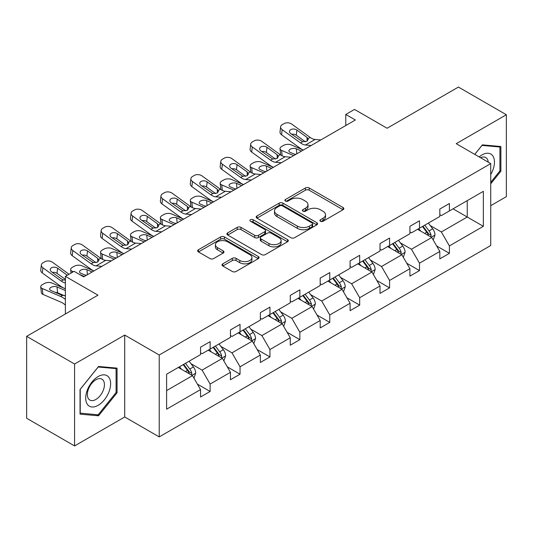 <?xml version="1.0" encoding="UTF-8"?>
<svg xmlns="http://www.w3.org/2000/svg" width="533" height="533" viewBox="0 0 533 533"><rect width="100%" height="100%" fill="white"/><g stroke="black" fill="none" stroke-linecap="round" stroke-linejoin="round"><path stroke-width="0.8" d="M320.426 221.262A1.865 1.073 0 0 0 323.065 221.262L343.059 209.716A2.658 1.539 0 0 0 343.838 208.63A2.658 1.539 0 0 0 343.059 207.544L309.187 187.982A2.658 1.539 0 0 0 305.422 187.982L285.428 199.529A1.865 1.073 0 0 0 284.882 200.288A1.865 1.073 0 0 0 285.428 201.048A1.865 1.073 0 0 0 288.06 201.048L290.645 199.555A8.515 4.917 0 0 1 302.691 199.555L305.516 201.188A8.515 4.917 0 0 1 308.007 204.659A8.515 4.917 0 0 1 305.516 208.136L302.924 209.636A1.865 1.073 0 0 0 302.384 210.395A1.865 1.073 0 0 0 302.924 211.155A1.865 1.073 0 0 0 305.562 211.155L308.147 209.662A8.515 4.917 0 0 1 320.193 209.662L323.018 211.288A8.515 4.917 0 0 1 325.51 214.766A8.515 4.917 0 0 1 323.018 218.244L320.426 219.736A1.865 1.073 0 0 0 319.887 220.495A1.865 1.073 0 0 0 320.426 221.262L320.426 219.736M490.726 205.678L506.35 196.657L506.35 114.742L458.42 87.066L387.098 128.246L354.505 109.425L345.777 114.462L345.777 125.535M74.58 445.934L124.715 416.986L124.715 335.07L74.58 364.019L74.58 445.934L26.65 418.258L26.65 336.343L97.972 295.169L65.379 276.354L65.379 313.984M74.58 364.019L26.65 336.343M222.807 263.822A2.658 1.539 0 0 0 222.028 264.908A2.658 1.539 0 0 0 222.807 265.994L232.308 271.484A2.658 1.539 0 0 0 236.072 271.484L258.278 258.665A2.658 1.539 0 0 0 259.058 257.572A2.658 1.539 0 0 0 258.278 256.486L224.406 236.932A2.658 1.539 0 0 0 220.642 236.932L198.436 249.75A2.658 1.539 0 0 0 197.656 250.836A2.658 1.539 0 0 0 198.436 251.922L209.915 258.552A2.658 1.539 0 0 0 213.68 258.552L223.18 253.068A2.658 1.539 0 0 0 223.96 251.982A2.658 1.539 0 0 0 223.18 250.896L217.491 247.605A7.122 4.111 0 0 1 215.405 244.7A7.122 4.111 0 0 1 219.796 240.903A7.122 4.111 0 0 1 227.558 241.795L249.857 254.667A7.122 4.111 0 0 1 251.942 257.572A7.122 4.111 0 0 1 247.545 261.37A7.122 4.111 0 0 1 239.79 260.484L236.072 258.338A2.658 1.539 0 0 0 232.308 258.338L222.807 263.822L222.807 265.994M65.379 276.354L74.1 271.317L83.688 276.847L355.364 119.998L345.777 114.462M124.715 335.07L159.227 354.998L490.726 163.611L490.726 245.526L159.227 436.913L159.227 354.998M506.35 114.742L456.215 143.683L490.726 163.611M290.838 237.691A2.658 1.539 0 0 0 294.602 237.691L316.809 224.873A2.658 1.539 0 0 0 317.588 223.787A2.658 1.539 0 0 0 316.809 222.701L282.93 203.14A2.658 1.539 0 0 0 279.165 203.14L256.959 215.958A2.658 1.539 0 0 0 256.18 217.051A2.658 1.539 0 0 0 256.959 218.137L290.838 237.691M251.216 221.661A1.865 1.073 0 0 1 253.102 221.921L253.102 219.709L287.54 239.59A2.658 1.539 0 0 1 288.32 240.683A2.658 1.539 0 0 1 287.54 241.769L265.334 254.587A2.658 1.539 0 0 1 261.57 254.587L227.698 235.033L227.698 232.854A2.658 1.539 0 0 0 226.918 233.94A2.658 1.539 0 0 0 227.698 235.033M227.698 232.854L237.198 227.371A2.658 1.539 0 0 1 240.963 227.371L254.701 235.3A2.658 1.539 0 0 0 258.465 235.3L264.774 231.662A2.658 1.539 0 0 0 265.554 230.576A2.658 1.539 0 0 0 264.774 229.49L250.47 221.228A1.865 1.073 0 0 1 249.924 220.469A1.865 1.073 0 0 1 251.07 219.476A1.865 1.073 0 0 1 253.102 219.709M166.609 374.206L200.548 354.612L200.548 347.196L210.135 341.66L210.135 349.075L230.456 337.342L230.456 329.927L240.043 324.39L240.043 331.806L260.364 320.073L260.364 312.658L269.951 307.121L269.951 314.543L290.272 302.804L290.272 295.389L299.859 289.859L299.859 297.274L320.186 285.541L320.186 278.119L329.767 272.59L329.767 280.005L350.094 268.272L350.094 260.857L359.682 255.32L359.682 262.736L380.002 251.003L380.002 243.588L389.59 238.051L389.59 245.466L409.91 233.734L409.91 226.318L419.498 220.782L419.498 228.197L439.818 216.465L439.818 209.049L449.406 203.513L449.406 210.935L483.344 191.34L483.344 226.318L449.406 245.913L449.406 253.328L439.818 258.865L439.818 251.449L419.498 263.182L419.498 270.597L409.91 276.127L409.91 268.712L389.59 280.445L389.59 287.867L380.002 293.397L380.002 285.981L359.682 297.714L359.682 305.129L350.094 310.666L350.094 303.25L329.767 314.983L329.767 322.398L320.186 327.935L320.186 320.52L299.859 332.252L299.859 339.668L290.272 345.204L290.272 337.789L269.951 349.521L269.951 356.937L260.364 362.473L260.364 355.051L240.043 366.791L240.043 374.206L230.456 379.736L230.456 372.32L210.135 384.053L210.135 391.475L200.548 397.005L200.548 389.59L166.609 409.184L166.609 374.206M208.216 350.181L222.401 358.376L202.08 370.109L190.981 363.699M202.08 370.109L210.135 384.053M222.401 358.376L230.456 372.32M200.548 352.839L202.08 353.725L210.135 349.075M238.124 332.918L252.316 341.107L231.988 352.839L220.895 346.43M231.988 352.839L240.043 366.791M252.316 341.107L260.364 355.051M230.456 335.57L231.988 336.456L240.043 331.806M268.032 315.649L282.224 323.837L261.896 335.57L250.803 329.167M261.896 335.57L269.951 349.521M282.224 323.837L290.272 337.789M260.364 318.301L261.896 319.187L269.951 314.543M297.94 298.38L312.131 306.568L291.811 318.301L280.711 311.898M291.811 318.301L299.859 332.252M312.131 306.568L320.186 320.52M290.272 301.038L291.811 301.925L299.859 297.274M327.855 281.111L342.039 289.306L321.719 301.038L310.619 294.629M321.719 301.038L329.767 314.983M342.039 289.306L350.094 303.25M320.186 283.769L321.719 284.655L329.767 280.005M357.763 263.842L371.947 272.037L351.627 283.769L340.527 277.36M351.627 283.769L359.682 297.714M371.947 272.037L380.002 285.981M350.094 266.5L351.627 267.386L359.682 262.736M387.671 246.572L401.862 254.767L381.535 266.5L370.442 260.091M381.535 266.5L389.59 280.445M401.862 254.767L409.91 268.712M380.002 249.231L381.535 250.117L389.59 245.466M417.579 229.31L431.77 237.498L411.443 249.231L400.35 242.828M411.443 249.231L419.498 263.182M431.77 237.498L439.818 251.449M409.91 231.962L411.443 232.848L419.498 228.197M453.05 208.829L467.234 217.018L441.357 231.962L430.258 225.559M441.357 231.962L449.406 245.913M483.344 226.318L467.234 217.018L467.234 200.641L483.344 191.34M124.715 416.986L159.227 436.913M439.818 214.699L441.357 215.579L449.406 210.935M166.609 390.589L192.493 375.645L178.308 367.45M192.493 375.645L200.548 389.59M436.66 245.966L449.406 253.328M406.746 263.235L419.498 270.597M376.838 280.505L389.59 287.867M346.93 297.774L359.682 305.129M317.022 315.036L329.767 322.398M287.114 332.306L299.859 339.668M257.199 349.575L269.951 356.937M227.291 366.844L240.043 374.206M197.383 384.113L210.135 391.475M490.726 183.825L500.887 171.186L500.887 146.515L482.385 144.863L474.736 154.377M117.047 392.794L117.047 368.123L98.545 366.471L80.043 389.49L80.043 414.154L98.545 415.807L117.047 392.794L116.087 392.241M321.172 221.521L323.018 220.455A8.515 4.917 0 0 0 325.51 216.978L325.51 214.766M308.007 204.659L308.007 206.877A8.515 4.917 0 0 1 305.516 210.355L303.67 211.414M343.025 209.736L309.187 190.194A2.658 1.539 0 0 0 305.422 190.194L286.168 201.314M316.769 224.893L282.93 205.352A2.658 1.539 0 0 0 279.165 205.352L256.999 218.157M312.105 224.546A1.865 1.073 0 0 0 312.644 223.787A1.865 1.073 0 0 0 312.105 223.027L282.37 205.858A1.865 1.073 0 0 0 279.732 205.858L277.007 207.43A8.515 4.917 0 0 0 274.508 210.908A8.515 4.917 0 0 0 277.007 214.386L297.327 226.119A8.515 4.917 0 0 0 309.373 226.119L312.105 224.546L312.105 226.758A1.865 1.073 0 0 0 312.644 225.999L312.644 223.787M274.508 210.908L274.508 213.12A8.515 4.917 0 0 0 277.007 216.598L277.007 214.386M312.105 226.758L309.373 228.337A8.515 4.917 0 0 1 297.327 228.337L277.007 216.598M227.731 235.053L237.198 229.583L237.198 227.371M265.554 230.576L265.554 232.788A2.658 1.539 0 0 1 264.774 233.874L258.465 237.518A2.658 1.539 0 0 1 254.701 237.518L240.963 229.583A2.658 1.539 0 0 0 237.198 229.583M253.102 221.921L287.507 241.789M268.958 243.534A7.122 4.111 0 0 0 276.72 244.42A7.122 4.111 0 0 0 281.111 240.623A7.122 4.111 0 0 0 279.026 237.718L271.17 233.181A2.658 1.539 0 0 0 267.406 233.181L261.103 236.825A2.658 1.539 0 0 0 260.324 237.911A2.658 1.539 0 0 0 261.103 238.997L268.958 243.534L268.958 245.746A7.122 4.111 0 0 0 276.72 246.639A7.122 4.111 0 0 0 281.111 242.841L281.111 240.623M260.324 237.911L260.324 240.123A2.658 1.539 0 0 0 261.103 241.209L261.103 238.997M268.958 245.746L261.103 241.209M251.942 257.572L251.942 259.791A7.122 4.111 0 0 1 247.545 263.588A7.122 4.111 0 0 1 239.79 262.696L236.072 260.55A2.658 1.539 0 0 0 232.308 260.55L222.841 266.014M215.405 244.7L215.405 246.912A7.122 4.111 0 0 0 217.491 249.817L217.491 247.605M223.147 253.088L217.491 249.817M258.245 258.685L224.406 239.144A2.658 1.539 0 0 0 220.642 239.144L198.469 251.949M499.927 170.633L500.887 171.186M96.593 414.681L98.545 415.807M433.222 240.023L434.988 234.933A7.182 4.151 -120 0 0 432.696 228.81L428.392 223.067M303.27 150.073L291.165 144.849A5.423 2.712 -5.9 0 0 283.523 145.422L281.611 146.528A5.423 2.712 -5.9 0 0 280.018 148.727A5.423 2.712 -5.9 0 0 281.577 150.386L282.137 155.836M420.67 231.089L418.805 228.597M293.683 155.609L281.577 150.386M430.711 236.885L431.11 235.24A7.182 4.151 -120 0 0 429.052 230.916L424.748 225.166M422.949 226.205L427.686 232.535A3.658 2.112 60 0 1 428.352 233.641L431.11 235.24M301.545 151.072L296.288 148.8A4.337 2.172 174.1 0 0 290.179 149.26A4.337 2.172 174.1 0 0 288.906 151.019A4.337 2.172 174.1 0 0 290.152 152.345L295.409 154.61M280.758 155.05A5.423 2.712 174.1 0 1 280.618 154.563L280.018 148.727M295.888 154.337A4.337 2.172 -5.9 0 0 294.469 154.204M422.449 226.498L426.753 232.241A7.182 4.151 60 0 1 428.545 235.639M311.205 145.496L305.496 145.003A13.558 7.828 60 0 1 300.539 142.937L282.177 129.659L281.577 134.802A5.423 3.498 -173.3 0 1 280.025 131.964L280.625 126.821A5.423 3.498 6.7 0 0 282.177 129.659M303.297 150.059A20.334 11.739 60 0 1 299.939 148.081L281.577 134.802M320.793 139.959L315.083 139.466A13.558 7.828 60 0 1 310.126 137.407L291.764 124.129A5.423 3.498 6.7 0 0 284.129 123.589L282.21 124.695A5.423 3.498 6.7 0 0 280.625 126.821M307.141 141.125L306.988 137.381L308.267 139.38L307.001 141.212L302.604 141.745L290.751 133.616A4.337 2.798 -173.3 0 1 289.512 131.345A4.337 2.798 -173.3 0 1 290.778 129.646A4.337 2.798 -173.3 0 1 296.888 130.072L296.288 135.222L305.396 141.811M296.288 135.222A4.337 2.798 6.7 0 0 291.651 134.263M306.988 137.381L296.888 130.072M403.314 257.292L405.08 252.196A7.182 4.151 -120 0 0 402.788 246.079L398.484 240.336M273.362 167.342L261.257 162.119A5.423 2.712 -5.9 0 0 253.615 162.692L251.696 163.798A5.423 2.712 -5.9 0 0 250.11 165.996A5.423 2.712 -5.9 0 0 251.669 167.655L252.229 173.105M390.762 248.358L388.897 245.866M263.775 172.879L251.669 167.655M400.796 254.154L401.202 252.502A7.182 4.151 -120 0 0 399.144 248.185L394.84 242.435M393.041 243.474L397.778 249.797A3.658 2.112 60 0 1 398.444 250.91L401.202 252.502M271.637 168.341L266.38 166.069A4.337 2.172 174.1 0 0 260.264 166.529A4.337 2.172 174.1 0 0 258.991 168.288A4.337 2.172 174.1 0 0 260.244 169.614L265.501 171.879M250.85 172.319A5.423 2.712 174.1 0 1 250.71 171.833L250.11 165.996M265.974 171.606A4.337 2.172 -5.9 0 0 264.555 171.473M392.541 243.768L396.845 249.511A7.182 4.151 60 0 1 398.631 252.902M373.406 274.562L375.172 269.465A7.182 4.151 -120 0 0 372.88 263.349L368.57 257.599M243.454 184.611L231.349 179.388A5.423 2.712 -5.9 0 0 223.707 179.961L221.788 181.067A5.423 2.712 -5.9 0 0 220.202 183.265A5.423 2.712 -5.9 0 0 221.761 184.924L222.321 190.374M360.854 265.627L358.989 263.135M233.867 190.148L221.761 184.924M370.888 271.424L371.288 269.771A7.182 4.151 -120 0 0 369.236 265.454L364.932 259.704M363.126 260.744L367.87 267.066A3.658 2.112 60 0 1 368.53 268.179L371.288 269.771M241.729 185.604L236.465 183.339A4.337 2.172 174.1 0 0 230.356 183.798A4.337 2.172 174.1 0 0 229.083 185.551A4.337 2.172 174.1 0 0 230.329 186.883L235.593 189.148M220.942 189.581A5.423 2.712 174.1 0 1 220.802 189.102L220.202 183.265M236.066 188.875A4.337 2.172 -5.9 0 0 234.647 188.742M362.627 261.03L366.931 266.78A7.182 4.151 60 0 1 368.723 270.171M281.297 162.758L275.588 162.272A13.558 7.828 60 0 1 270.631 160.206L252.269 146.928L251.669 152.072A5.423 3.498 -173.3 0 1 250.117 149.233L250.717 144.083A5.423 3.498 6.7 0 0 252.269 146.928M273.389 167.329A20.334 11.739 60 0 1 270.024 165.35L251.669 152.072M290.885 157.228L285.175 156.735A13.558 7.828 60 0 1 280.211 154.67L261.856 141.392A5.423 3.498 6.7 0 0 254.214 140.859L252.302 141.965A5.423 3.498 6.7 0 0 250.717 144.083M277.233 158.394L277.073 154.643L278.359 156.649L277.093 158.481L272.696 159.014L260.844 150.886A4.337 2.798 -173.3 0 1 259.604 148.614A4.337 2.798 -173.3 0 1 260.864 146.915A4.337 2.798 -173.3 0 1 266.98 147.341L266.38 152.485L275.488 159.074M266.38 152.485A4.337 2.798 6.7 0 0 261.736 151.532M277.073 154.643L266.98 147.341M251.389 180.027L245.673 179.541A13.558 7.828 60 0 1 240.716 177.476L222.361 164.197L221.761 169.341A5.423 3.498 -173.3 0 1 220.209 166.496L220.809 161.352A5.423 3.498 6.7 0 0 222.361 164.197M243.481 184.591A20.334 11.739 60 0 1 240.117 182.619L221.761 169.341M260.977 174.491L255.26 174.005A13.558 7.828 60 0 1 250.303 171.939L231.948 158.661A5.423 3.498 6.7 0 0 224.306 158.128L222.388 159.234A5.423 3.498 6.7 0 0 220.809 161.352M247.319 175.663L247.165 171.912L248.451 173.918L247.179 175.743L242.781 176.283L230.936 168.155A4.337 2.798 -173.3 0 1 229.69 165.876A4.337 2.798 -173.3 0 1 230.956 164.184A4.337 2.798 -173.3 0 1 237.072 164.61L236.465 169.754L245.58 176.343M236.465 169.754A4.337 2.798 6.7 0 0 231.828 168.801M247.165 171.912L237.072 164.61M490.726 174.551A17.622 10.174 120 0 0 492.792 170.274A17.622 10.174 120 0 0 492.006 154.956A17.622 10.174 120 0 0 479.167 156.935M488.228 162.165A12.066 6.969 120 0 0 485.763 157.555A12.066 6.969 120 0 0 480.539 157.728M474.77 154.403L481.999 145.409L499.927 147.008L499.927 170.913L490.726 182.359M498.741 146.328L499.927 147.008M108.959 391.882A17.622 10.174 120 0 0 104.395 374.859A17.622 10.174 120 0 0 87.372 389.956A17.622 10.174 120 0 0 91.936 406.979A17.622 10.174 120 0 0 108.959 391.882M103.282 390.269A12.066 6.969 120 0 0 101.93 379.156A12.066 6.969 120 0 0 88.505 388.95A12.066 6.969 120 0 0 89.864 400.056A12.066 6.969 120 0 0 103.282 390.269M80.236 413.222L80.236 389.317L98.165 367.017L116.087 368.616L116.087 392.521L98.165 414.821L80.043 413.108M114.901 367.93L116.087 368.616M343.499 291.824L345.257 286.734A7.182 4.151 -120 0 0 342.966 280.618L338.662 274.868M213.54 201.88L201.434 196.657A5.423 2.712 -5.9 0 0 193.799 197.23L191.88 198.336A5.423 2.712 -5.9 0 0 190.288 200.535A5.423 2.712 -5.9 0 0 191.847 202.194L192.413 207.643M330.946 282.896L329.074 280.405M203.959 207.41L191.847 202.194M340.98 288.693L341.38 287.04A7.182 4.151 -120 0 0 339.328 282.717L335.017 276.973M333.218 278.013L337.955 284.336A3.658 2.112 60 0 1 338.622 285.448L341.38 287.04M211.814 202.873L206.557 200.608A4.337 2.172 174.1 0 0 200.448 201.068A4.337 2.172 174.1 0 0 199.175 202.82A4.337 2.172 174.1 0 0 200.421 204.146L205.685 206.418M191.034 206.851A5.423 2.712 174.1 0 1 190.894 206.371L190.288 200.535M206.158 206.144A4.337 2.172 -5.9 0 0 204.739 206.011M332.719 278.299L337.023 284.049A7.182 4.151 60 0 1 338.815 287.44M221.481 197.297L215.765 196.81A13.558 7.828 60 0 1 210.808 194.745L192.453 181.467L191.847 186.61A5.423 3.498 -173.3 0 1 190.301 183.765L190.901 178.622A5.423 3.498 6.7 0 0 192.453 181.467M213.573 201.86A20.334 11.739 60 0 1 210.209 199.888L191.847 186.61M231.062 191.76L225.352 191.274A13.558 7.828 60 0 1 220.395 189.208L202.034 175.93A5.423 3.498 6.7 0 0 194.398 175.39L192.48 176.496A5.423 3.498 6.7 0 0 190.901 178.622M217.411 192.933L217.257 189.182L218.543 191.18L217.271 193.013L212.874 193.552L201.021 185.424A4.337 2.798 -173.3 0 1 199.782 183.145A4.337 2.798 -173.3 0 1 201.048 181.447A4.337 2.798 -173.3 0 1 207.157 181.88L206.557 187.023L215.672 193.612M206.557 187.023A4.337 2.798 6.7 0 0 201.92 186.07M217.257 189.182L207.157 181.88M313.591 309.093L315.349 304.003A7.182 4.151 -120 0 0 313.058 297.887L308.754 292.137M183.632 219.15L171.526 213.926A5.423 2.712 -5.9 0 0 163.891 214.499L161.972 215.605A5.423 2.712 -5.9 0 0 160.38 217.797A5.423 2.712 -5.9 0 0 161.939 219.456L162.498 224.913M301.032 300.166L299.166 297.674M174.044 224.679L161.939 219.456M311.072 305.955L311.472 304.31A7.182 4.151 -120 0 0 309.413 299.986L305.109 294.243M303.31 295.282L308.047 301.605A3.658 2.112 60 0 1 308.714 302.717L311.472 304.31M181.906 220.142L176.65 217.877A4.337 2.172 174.1 0 0 170.54 218.33A4.337 2.172 174.1 0 0 169.267 220.089A4.337 2.172 174.1 0 0 170.513 221.415L175.77 223.687M161.119 224.12A5.423 2.712 174.1 0 1 160.979 223.64L160.38 217.797M176.25 223.407A4.337 2.172 -5.9 0 0 174.831 223.28M302.811 295.568L307.115 301.318A7.182 4.151 60 0 1 308.907 304.709M191.567 214.566L185.857 214.073A13.558 7.828 60 0 1 180.9 212.014L162.538 198.736L161.939 203.879A5.423 3.498 -173.3 0 1 160.386 201.034L160.993 195.891A5.423 3.498 6.7 0 0 162.538 198.736M183.665 219.13A20.334 11.739 60 0 1 180.301 217.158L161.939 203.879M201.154 209.029L195.444 208.543A13.558 7.828 60 0 1 190.488 206.478L172.126 193.199A5.423 3.498 6.7 0 0 164.49 192.66L162.572 193.765A5.423 3.498 6.7 0 0 160.993 195.891M187.503 210.195L187.35 206.451L188.629 208.45L187.363 210.282L182.966 210.821L171.113 202.687A4.337 2.798 -173.3 0 1 169.874 200.415A4.337 2.798 -173.3 0 1 171.14 198.716A4.337 2.798 -173.3 0 1 177.249 199.149L176.65 204.292L185.757 210.881M176.65 204.292A4.337 2.798 6.7 0 0 172.012 203.339M187.35 206.451L177.249 199.149M283.676 326.363L285.441 321.272A7.182 4.151 -120 0 0 283.15 315.15L278.846 309.406M153.724 236.412L141.618 231.189A5.423 2.712 -5.9 0 0 133.976 231.762L132.064 232.874A5.423 2.712 -5.9 0 0 130.472 235.066A5.423 2.712 -5.9 0 0 132.031 236.725L132.59 242.182M271.124 317.435L269.258 314.943M144.137 241.949L132.031 236.725M281.158 323.225L281.564 321.579A7.182 4.151 -120 0 0 279.505 317.255L275.201 311.512M273.402 312.551L278.139 318.874A3.658 2.112 60 0 1 278.806 319.987L281.564 321.579M151.998 237.412L146.742 235.14A4.337 2.172 174.1 0 0 140.625 235.599A4.337 2.172 174.1 0 0 139.36 237.358A4.337 2.172 174.1 0 0 140.605 238.684L145.862 240.956M131.211 241.389A5.423 2.712 174.1 0 1 131.071 240.903L130.472 235.066M146.342 240.676A4.337 2.172 -5.9 0 0 144.923 240.55M272.903 312.838L277.207 318.581A7.182 4.151 60 0 1 278.999 321.979M161.659 231.835L155.949 231.342A13.558 7.828 60 0 1 150.992 229.277L132.63 215.998L132.031 221.142A5.423 3.498 -173.3 0 1 130.478 218.303L131.078 213.16A5.423 3.498 6.7 0 0 132.63 215.998M153.751 236.399A20.334 11.739 60 0 1 150.393 234.42L132.031 221.142M171.246 226.298L165.536 225.805A13.558 7.828 60 0 1 160.58 223.747L142.218 210.468A5.423 3.498 6.7 0 0 134.583 209.929L132.664 211.035A5.423 3.498 6.7 0 0 131.078 213.16M157.595 227.464L157.442 223.72L158.721 225.719L157.455 227.551L153.058 228.084L141.205 219.956A4.337 2.798 -173.3 0 1 139.966 217.684A4.337 2.798 -173.3 0 1 141.232 215.985A4.337 2.798 -173.3 0 1 147.341 216.418L146.742 221.561L155.849 228.151M146.742 221.561A4.337 2.798 6.7 0 0 142.104 220.609M157.442 223.72L147.341 216.418M253.768 343.632L255.534 338.535A7.182 4.151 -120 0 0 253.242 332.419L248.938 326.676M123.816 253.681L111.71 248.458A5.423 2.712 -5.9 0 0 104.068 249.031L102.149 250.137A5.423 2.712 -5.9 0 0 100.564 252.336A5.423 2.712 -5.9 0 0 102.123 253.994L102.682 259.444M241.216 334.697L239.35 332.206M114.229 259.218L102.123 253.994M251.25 340.494L251.656 338.841A7.182 4.151 -120 0 0 249.597 334.524L245.293 328.774M243.494 329.814L248.231 336.143A3.658 2.112 60 0 1 248.898 337.249L251.656 338.841M122.09 254.681L116.827 252.409A4.337 2.172 174.1 0 0 110.717 252.869A4.337 2.172 174.1 0 0 109.445 254.627A4.337 2.172 174.1 0 0 110.697 255.953L115.954 258.219M101.303 258.658A5.423 2.712 174.1 0 1 101.163 258.172L100.564 252.336M116.427 257.945A4.337 2.172 -5.9 0 0 115.008 257.812M242.995 330.107L247.299 335.85A7.182 4.151 60 0 1 249.084 339.241M131.751 249.098L126.041 248.611A13.558 7.828 60 0 1 121.084 246.546L102.722 233.267L102.123 238.411A5.423 3.498 -173.3 0 1 100.57 235.573L101.17 230.429A5.423 3.498 6.7 0 0 102.722 233.267M123.843 253.668A20.334 11.739 60 0 1 120.478 251.689L102.123 238.411M141.338 243.568L135.622 243.075A13.558 7.828 60 0 1 130.665 241.009L112.31 227.738A5.423 3.498 6.7 0 0 104.668 227.198L102.756 228.304A5.423 3.498 6.7 0 0 101.17 230.429M127.687 244.734L127.527 240.989L128.813 242.988L127.547 244.82L123.15 245.353L111.297 237.225A4.337 2.798 -173.3 0 1 110.051 234.953A4.337 2.798 -173.3 0 1 111.317 233.254A4.337 2.798 -173.3 0 1 117.433 233.681L116.827 238.824L125.941 245.413M116.827 238.824A4.337 2.798 6.7 0 0 112.19 237.871M127.527 240.989L117.433 233.681M223.86 360.901L225.626 355.804A7.182 4.151 -120 0 0 223.327 349.688L219.023 343.945M93.908 270.951L81.796 265.727A5.423 2.712 -5.9 0 0 74.16 266.3L72.241 267.406A5.423 2.712 -5.9 0 0 70.656 269.605A5.423 2.712 -5.9 0 0 72.215 271.264L72.321 272.343M211.308 351.967L209.442 349.475M84.321 276.487L79.337 274.335M73.347 271.75L72.215 271.264M221.342 357.763L221.741 356.111A7.182 4.151 -120 0 0 219.689 351.793L215.385 346.044M213.58 347.083L218.317 353.406A3.658 2.112 60 0 1 218.983 354.518L221.741 356.111M92.182 271.95L86.919 269.678A4.337 2.172 174.1 0 0 80.809 270.138A4.337 2.172 174.1 0 0 79.537 271.897A4.337 2.172 174.1 0 0 80.783 273.222L86.046 275.488M86.519 275.215A4.337 2.172 -5.9 0 0 85.1 275.081M213.08 347.376L217.384 353.119A7.182 4.151 60 0 1 219.176 356.51M101.843 266.367L96.127 265.88A13.558 7.828 60 0 1 91.17 263.815L72.814 250.537L72.215 255.68A5.423 3.498 -173.3 0 1 70.662 252.835L71.262 247.692A5.423 3.498 6.7 0 0 72.814 250.537M93.935 270.931A20.334 11.739 60 0 1 90.57 268.958L72.215 255.68M111.43 260.837L105.714 260.344A13.558 7.828 60 0 1 100.757 258.278L82.402 245A5.423 3.498 6.7 0 0 74.76 244.467L72.841 245.573A5.423 3.498 6.7 0 0 71.262 247.692M97.772 262.003L97.619 258.252L98.905 260.257L97.632 262.083L93.235 262.622L81.389 254.494A4.337 2.798 -173.3 0 1 80.143 252.216A4.337 2.798 -173.3 0 1 81.409 250.523A4.337 2.798 -173.3 0 1 87.519 250.95L86.919 256.093L96.033 262.682M86.919 256.093A4.337 2.798 6.7 0 0 82.282 255.14M97.619 258.252L87.519 250.95M193.952 378.163L195.711 373.073A7.182 4.151 -120 0 0 193.419 366.957L189.115 361.207M65.379 288.813L51.888 282.996A5.423 2.712 -5.9 0 0 44.252 283.569L42.334 284.675A5.423 2.712 -5.9 0 0 40.741 286.874A5.423 2.712 -5.9 0 0 42.3 288.533L42.907 294.369A5.423 2.712 174.1 0 1 41.341 292.71L40.741 286.874M181.393 369.236L179.528 366.744M65.379 299.386A20.334 11.739 -120 0 0 60.662 296.455L42.3 288.533M65.379 305.103A13.558 7.828 -120 0 0 61.262 302.291L42.907 294.369M191.434 375.032L191.833 373.38A7.182 4.151 -120 0 0 189.775 369.056L185.471 363.313M183.672 364.352L188.409 370.675A3.658 2.112 60 0 1 189.075 371.787L191.833 373.38M65.379 295.715L61.815 295.209L50.875 290.492A4.337 2.172 174.1 0 1 49.629 289.159A4.337 2.172 174.1 0 1 50.902 287.407A4.337 2.172 174.1 0 1 57.011 286.947L65.379 290.558M64.433 295.728L57.611 292.784A4.337 2.172 -5.9 0 0 55.192 292.351M183.172 364.639L187.476 370.388A7.182 4.151 60 0 1 189.268 373.78M65.379 283.023A13.558 7.828 60 0 1 61.262 281.084L42.907 267.806L42.3 272.949A5.423 3.498 -173.3 0 1 40.755 270.104L41.354 264.961A5.423 3.498 6.7 0 0 42.907 267.806M65.379 288.739A20.334 11.739 60 0 1 60.662 286.228L42.3 272.949M69.037 274.235L52.487 262.269A5.423 3.498 6.7 0 0 44.852 261.73L42.933 262.842A5.423 3.498 6.7 0 0 41.354 264.961M65.379 280.065L63.327 279.892L61.575 279.065L51.474 271.763A4.337 2.798 -173.3 0 1 50.235 269.485A4.337 2.798 -173.3 0 1 51.501 267.786A4.337 2.798 -173.3 0 1 57.611 268.219L57.011 273.362L65.379 279.412M57.011 273.362A4.337 2.798 6.7 0 0 52.374 272.41M67.311 275.235L57.611 268.219M323.018 220.455L323.018 218.244M302.924 211.155L302.924 209.636M305.516 210.355L305.516 208.136M285.428 201.048L285.428 199.529M305.422 190.194L305.422 187.982M309.187 190.194L309.187 187.982M343.059 209.716L343.059 207.544M256.959 218.137L256.959 215.958M279.165 205.352L279.165 203.14M282.93 205.352L282.93 203.14M316.809 224.873L316.809 222.701M297.327 228.337L297.327 226.119M309.373 228.337L309.373 226.119M240.963 229.583L240.963 227.371M254.701 237.518L254.701 235.3M258.465 237.518L258.465 235.3M264.774 233.874L264.774 231.662M287.54 241.769L287.54 239.59M232.308 260.55L232.308 258.338M236.072 260.55L236.072 258.338M239.79 262.696L239.79 260.484M223.18 253.068L223.18 250.896M198.436 251.922L198.436 249.75M220.642 239.144L220.642 236.932M224.406 239.144L224.406 236.932M258.278 258.665L258.278 256.486M431.25 237.198L434.941 235.066M429.052 230.916L432.696 228.81M424.708 233.421L426.753 232.241M296.288 148.8L296.801 153.81M302.604 141.745L300.539 142.937M310.126 137.407L308.061 138.593M315.083 139.466L305.496 145.003M401.342 254.468L405.033 252.336M399.144 248.185L402.788 246.079M394.8 250.69L396.845 249.511M266.38 166.069L266.893 171.08M371.434 271.737L375.125 269.605M369.236 265.454L372.88 263.349M364.892 267.959L366.931 266.78M236.465 183.339L236.985 188.342M272.696 159.014L270.631 160.206M280.211 154.67L278.153 155.863M285.175 156.735L275.588 162.272M242.781 176.283L240.716 177.476M250.303 171.939L248.238 173.132M255.26 174.005L245.673 179.541M341.52 289.006L345.211 286.874M339.328 282.717L342.966 280.618M334.984 285.228L337.023 284.049M206.557 200.608L207.071 205.611M212.874 193.552L210.808 194.745M220.395 189.208L218.33 190.401M225.352 191.274L215.765 196.81M311.612 306.275L315.303 304.143M309.413 299.986L313.058 297.887M305.069 302.497L307.115 301.318M176.65 217.877L177.163 222.881M182.966 210.821L180.9 212.014M190.488 206.478L188.422 207.67M195.444 208.543L185.857 214.073M281.704 323.538L285.395 321.412M279.505 317.255L283.15 315.15M275.161 319.76L277.207 318.581M146.742 235.14L147.255 240.15M153.058 228.084L150.992 229.277M160.58 223.747L158.514 224.939M165.536 225.805L155.949 231.342M251.796 340.807L255.487 338.675M249.597 334.524L253.242 332.419M245.253 337.029L247.299 335.85M116.827 252.409L117.347 257.419M123.15 245.353L121.084 246.546M130.665 241.009L128.6 242.202M135.622 243.075L126.041 248.611M221.888 358.076L225.579 355.944M219.689 351.793L223.327 349.688M215.345 354.298L217.384 353.119M86.919 269.678L87.439 274.688M93.235 262.622L91.17 263.815M100.757 258.278L98.692 259.471M105.714 260.344L96.127 265.88M191.973 375.345L195.664 373.213M189.775 369.056L193.419 366.957M60.662 296.455L62.441 295.422M185.431 371.568L187.476 370.388M57.011 286.947L57.611 292.784M63.327 279.892L61.262 281.084M70.656 269.605L71.009 273.096"/></g></svg>
